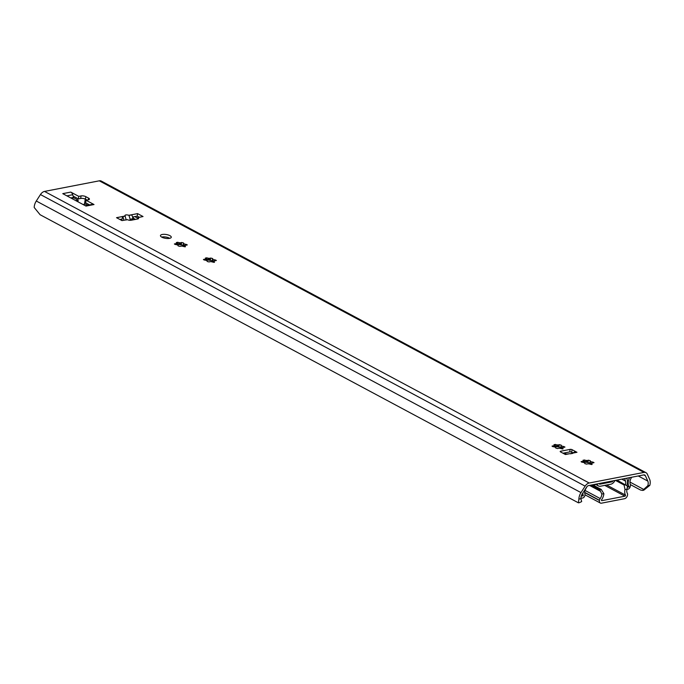 <?xml version="1.0" encoding="UTF-8"?>
<svg xmlns="http://www.w3.org/2000/svg" width="684" height="684" viewBox="0 0 684 684"><rect width="100%" height="100%" fill="white"/><g stroke="black" fill="none" stroke-linecap="round" stroke-linejoin="round"><path stroke-width="1.03" d="M169.735 238.314A5.463 1.941 8.8 0 0 161.604 237.057M169.495 238.365A5.463 1.941 -171.2 0 1 163.536 237.878A5.463 1.941 -171.2 0 1 160.458 235.587A5.463 1.941 -171.2 0 1 166.161 234.501A5.463 1.941 -171.2 0 1 171.265 237.254A5.463 1.941 -171.2 0 1 169.495 238.365M184.757 246.83L184.911 245.693A2.42 0.855 8.8 0 0 185.398 246.334L183.902 246.625A2.42 0.855 8.8 0 0 180.072 246.402L178.148 245.915A2.42 0.855 8.8 0 0 178.199 245.778A2.42 0.855 8.8 0 0 175.514 244.513L174.377 243.974L175.087 243.735A2.42 0.855 8.8 0 0 176.771 243.188A2.42 0.855 8.8 0 0 176.292 242.546L177.789 242.256A2.42 0.855 8.8 0 0 181.619 242.478L183.543 242.957A2.42 0.855 8.8 0 0 183.483 243.094A2.42 0.855 8.8 0 0 186.168 244.368L187.313 244.906L186.595 245.137A2.42 0.855 8.8 0 0 184.911 245.693M176.617 244.094L176.113 244.59L176.882 244.624A6.318 2.249 8.8 0 1 181.593 244.889L181.303 244.539C180.542 243.376 179.268 243.307 177.472 244.316L176.882 244.624M184.877 245.958A6.318 2.249 8.8 0 0 183.115 245.274L181.593 244.889M183.227 245.017L183.483 243.094M185.022 245.496L183.218 244.804M643.747 474.91L588.65 485.563A3.078 2.018 118.2 0 0 586.615 487.128L582.383 493.728A6.489 4.266 118.2 0 0 580.904 498.696L581.674 501.586L579.613 502.595L578.416 502.826L578.886 499.089A9.191 6.045 -61.8 0 1 580.981 492.608L585.128 486.144A6.147 4.044 -61.8 0 1 589.206 483.007L643.977 472.413A6.147 4.044 -61.8 0 1 645.995 472.678A6.147 4.044 -61.8 0 1 647.295 474.123L649.638 479.339A9.191 6.045 -61.8 0 1 649.8 485.375L643.781 490.189L642.592 490.428L647.782 485.768A6.489 4.266 118.2 0 0 647.799 481.083L645.405 475.765A3.078 2.018 118.2 0 0 644.755 475.038A3.078 2.018 118.2 0 0 643.747 474.91M213.921 261.51A6.318 2.249 8.8 0 0 212.168 260.826L210.646 260.442A6.318 2.249 8.8 0 0 205.927 260.176L205.183 260.134M591.566 463.675A6.318 2.249 8.8 0 0 589.813 462.991L588.291 462.606A6.318 2.249 8.8 0 0 583.58 462.341L582.828 462.299L583.469 460.905A2.42 0.855 8.8 0 0 582.99 460.272L584.487 459.981A2.42 0.855 8.8 0 0 588.317 460.195L590.241 460.683A2.42 0.855 8.8 0 0 590.181 460.819A2.42 0.855 8.8 0 0 592.866 462.085L594.011 462.623L593.293 462.863A2.42 0.855 8.8 0 0 591.609 463.419A2.42 0.855 8.8 0 0 592.096 464.051L590.591 464.342A2.42 0.855 8.8 0 0 586.761 464.12L584.837 463.641A2.42 0.855 8.8 0 0 584.897 463.504A2.42 0.855 8.8 0 0 582.212 462.23L581.075 461.691L581.785 461.461A2.42 0.855 8.8 0 0 583.469 460.905M126.172 220.034L125.172 216.153L122.522 216.666L122.154 219.042L119.888 219.478M139.28 217.247L137.193 216.135L132.602 217.025M89.578 204.892L85.645 202.789L86.039 200.258L94.016 204.533L85.996 206.089L62.757 193.649L70.777 192.093A4.104 2.727 79.1 0 1 72.709 194.726L73.128 196.086L78.369 198.89L78.763 196.368L81.054 195.923A3.42 1.214 -171.2 0 1 85.825 196.659L88.561 198.121A3.42 1.214 -171.2 0 1 89.433 199.13A3.42 1.214 -171.2 0 1 88.322 199.822L86.039 200.258M87.082 200.061L85.44 199.181A3.42 1.214 8.8 0 0 80.661 198.454L78.369 198.89M572.636 452.714L571.67 452.201L572.063 449.67A1.368 0.487 8.8 0 0 570.148 449.379L569.763 451.91A1.368 0.487 -171.2 0 1 571.67 452.201M569.763 451.91L562.983 453.218M562.522 448.123A6.318 2.249 8.8 0 0 560.76 447.439L559.238 447.054A6.318 2.249 8.8 0 0 554.527 446.789L553.775 446.746M213.81 262.382L213.964 261.245A2.42 0.855 8.8 0 0 214.443 261.887L212.946 262.169A2.42 0.855 8.8 0 0 209.116 261.955L207.192 261.468A2.42 0.855 8.8 0 0 207.252 261.331A2.42 0.855 8.8 0 0 204.567 260.065L203.422 259.527L204.14 259.287A2.42 0.855 8.8 0 0 205.824 258.732A2.42 0.855 8.8 0 0 205.337 258.099L206.842 257.808A2.42 0.855 8.8 0 0 210.672 258.03L212.596 258.509A2.42 0.855 8.8 0 0 212.536 258.646A2.42 0.855 8.8 0 0 215.221 259.92L216.358 260.459L215.648 260.689A2.42 0.855 8.8 0 0 213.964 261.245M205.67 259.646L205.166 260.142M212.271 260.57L212.536 258.646M214.075 261.049L212.271 260.356M210.646 260.442L210.347 260.091C209.595 258.928 208.312 258.86 206.517 259.869L205.927 260.176M562.402 448.995L562.564 447.866A2.42 0.855 8.8 0 0 563.043 448.499L561.547 448.789A2.42 0.855 8.8 0 0 557.716 448.576L555.793 448.088A2.42 0.855 8.8 0 0 555.844 447.952A2.42 0.855 8.8 0 0 553.159 446.678L552.022 446.139L552.732 445.908A2.42 0.855 8.8 0 0 554.416 445.352A2.42 0.855 8.8 0 0 553.937 444.72L555.434 444.429A2.42 0.855 8.8 0 0 559.264 444.643L561.188 445.13A2.42 0.855 8.8 0 0 561.136 445.267A2.42 0.855 8.8 0 0 563.821 446.532L564.958 447.071L564.24 447.31A2.42 0.855 8.8 0 0 562.564 447.866M554.271 446.267L553.766 446.763M560.871 447.191L561.136 445.267M562.667 447.661L560.871 446.977M559.238 447.054L558.948 446.703C558.187 445.549 556.913 445.472 555.117 446.49L554.527 446.789M591.455 464.547L591.609 463.419M589.916 462.743L590.181 460.819M591.72 463.213L589.916 462.521M588.291 462.606L587.992 462.256C587.24 461.101 585.957 461.025 584.162 462.042L583.58 462.341M125.172 216.153L124.915 215.588C125.223 214.767 126.557 214.665 128.934 215.28L130.14 219.265L129.9 220.299M137.193 216.135L137.587 213.613L143.033 216.529L137.903 217.615A2.736 0.975 -171.2 0 1 138.595 218.418A2.736 0.975 -171.2 0 1 137.715 218.974L131.191 220.239A2.736 0.975 -171.2 0 1 127.378 219.649L121.974 220.599L116.528 217.683L125.181 216.007M128.891 215.434L131.542 214.921A3.42 2.274 -100.9 0 1 132.67 218.777L132.482 219.983M128.934 215.28L137.587 213.613M122.522 216.666A3.42 2.274 79.1 0 1 123.676 220.265M121.692 220.445L121.829 219.555A0.684 0.453 -100.9 0 0 121.795 219.111M137.544 219.008L137.766 217.546M580.981 492.608L36.295 201.019A9.191 6.045 -61.8 0 0 34.2 207.491L40.099 214.725L578.416 502.826M36.295 201.019L40.45 194.555A6.147 4.044 -61.8 0 1 44.52 191.417L99.291 180.824A6.147 4.044 -61.8 0 1 101.317 181.089L645.995 472.678M643.943 489.556L629.964 482.066M75.744 200.6L76.18 200.515M87.697 205.251L85.449 204.046L83.491 204.43M76.223 200.532L78.173 200.155L73.855 197.838A0.684 0.453 79.1 0 1 73.53 197.402L73.128 196.086M78.173 200.155L77.925 201.763M85.312 205.722L92.656 204.294A4.104 2.727 79.1 0 1 94.016 204.533M70.777 192.093L78.763 196.368M570.798 453.86L572.029 452.834L572.679 453.441L564.856 454.219M565.326 454.475A3.42 2.274 79.1 0 1 565.429 454.527L560.529 451.902L560.624 451.226A1.368 0.487 8.8 0 0 560.179 451.5A1.368 0.487 8.8 0 0 560.529 451.902M560.624 451.226L570.148 449.379M572.063 449.67L576.963 452.295A3.42 2.274 -100.9 0 0 575.825 452.098L572.029 452.834M574.5 452.355L574.697 451.081L574.5 452.355M630.374 484.597L640.472 490L642.592 490.428M135.141 219.47L132.722 218.179M599.167 483.528L599.227 483.699A1.368 0.898 118.2 0 0 599.552 484.11A1.368 0.898 118.2 0 0 599.996 484.161L611.881 481.869A1.368 0.898 118.2 0 0 612.847 481.066L612.958 480.861M614.984 480.467L614.677 481.023A5.463 3.591 -61.8 0 1 610.812 484.221L600.381 486.23A5.463 3.591 -61.8 0 1 598.586 485.999A5.463 3.591 -61.8 0 1 597.294 484.383L597.141 483.921M595.559 484.383A2.736 1.796 -61.8 0 1 594.422 484.99L593.319 485.204M135.509 219.402L133.183 218.153A2.052 0.727 -171.2 0 1 132.713 217.768M134.757 216.606L137.672 218.162M581.272 496.114L583.315 495.72A8.131 5.344 -61.8 0 1 582.922 492.882M583.315 495.72L581.742 494.883M586.975 486.64L585.752 488.812A5.737 3.771 118.2 0 0 584.905 494.028A2.462 1.616 -61.8 0 1 584.957 495.079L584.914 495.344A2.462 1.616 -61.8 0 1 582.759 497.969L580.896 498.328M625.45 484.648A5.737 3.771 118.2 0 0 625.518 481.126L624.672 478.595M631.7 477.244A2.052 1.351 -61.8 0 1 631.648 477.312A6.489 4.266 118.2 0 0 630.289 484.306A2.736 1.796 -61.8 0 1 630.391 485.597L630.28 486.333A2.736 1.796 -61.8 0 1 627.886 489.248L626.971 489.419M627.425 487.188L629.186 486.846A8.883 5.84 -61.8 0 1 629.613 477.646M629.186 486.846L626.929 485.64M626.698 478.21L627.211 479.732A8.131 5.344 -61.8 0 1 626.835 485.563M615.429 480.382L624.09 485.016L625.022 489.556A8.473 5.575 118.2 0 0 625.458 495.088A0.684 0.453 -61.8 0 1 624.902 496.191L601.86 500.645A0.684 0.453 -61.8 0 1 601.629 499.696A8.473 5.575 118.2 0 0 603.861 493.643L601.227 489.436L592.566 484.802M589.48 485.401L600.484 491.292L601.834 494.036A5.737 3.771 -61.8 0 1 600.21 498.55A2.736 1.796 118.2 0 0 599.475 500.286L599.441 500.5A3.42 2.249 118.2 0 0 600.338 503.031A3.42 2.249 118.2 0 0 601.458 503.176L624.526 498.713A3.42 2.249 118.2 0 0 627.519 495.071L627.553 494.857A2.736 1.796 118.2 0 0 627.322 493.309A5.737 3.771 -61.8 0 1 627.04 489.163L627.459 486.076L616.934 480.091M600.484 491.292L599.723 489.727L591.07 485.093M174.984 244.41L175.087 243.735M177.472 244.316L177.789 242.256M185.321 246.796L185.398 246.334M181.303 244.539L181.619 242.478M186.048 245.154L186.168 244.368M204.037 259.963L204.14 259.287M206.517 259.869L206.842 257.808M214.374 262.348L214.443 261.887M210.347 260.091L210.672 258.03M215.101 260.707L215.221 259.92M552.629 446.584L552.732 445.908M555.117 446.49L555.434 444.429M562.975 448.969L563.043 448.499M558.948 446.703L559.264 444.643M563.693 447.327L563.821 446.532M581.682 462.136L581.785 461.461M584.162 462.042L584.487 459.981M592.019 464.513L592.096 464.051M587.992 462.256L588.317 460.195M592.746 462.88L592.866 462.085M130.14 219.265L132.67 218.777M137.689 218.983L137.903 217.615M647.799 481.083L638.257 475.97M73.855 197.838L71.461 198.3M72.709 194.726L66.887 195.855M73.53 197.402L70.768 197.933M643.977 472.413L99.291 180.824M589.206 483.007L44.52 191.417M569.669 453.706L565.429 454.527M576.963 452.295L572.73 453.116M88.296 199.822L88.561 198.121M85.44 199.181L85.825 196.659M80.661 198.454L81.054 195.923M649.8 485.375L647.782 485.768M580.904 498.696L578.886 499.089M585.128 486.144L40.45 194.555M645.405 475.765L643.798 474.901M599.996 484.161L599.252 483.768M611.881 481.869L610.786 481.279M597.294 484.383L596.628 484.016M133.183 218.153L133.38 216.871M566.215 453.954L564.334 452.953M625.518 481.126L621.824 479.151M624.902 496.191L604.733 485.392M85.38 199.155L84.602 204.217M88.168 204.14L87.997 205.2M624.09 485.016L625.595 484.725M625.458 495.088L606.648 485.024M599.723 489.727L601.227 489.436M600.21 498.55L585.042 490.437M599.475 500.286L584.7 492.377M599.441 500.5L584.7 492.608M601.834 494.036L603.861 493.643M625.022 489.556L627.04 489.163M176.634 244.085L176.771 243.188M205.679 259.638L205.824 258.732M554.279 446.25L554.416 445.352M598.586 485.999L595.345 484.272M132.679 217.435L132.747 216.999M85.269 199.095L84.465 204.242M600.338 503.031L584.982 494.806"/></g></svg>
